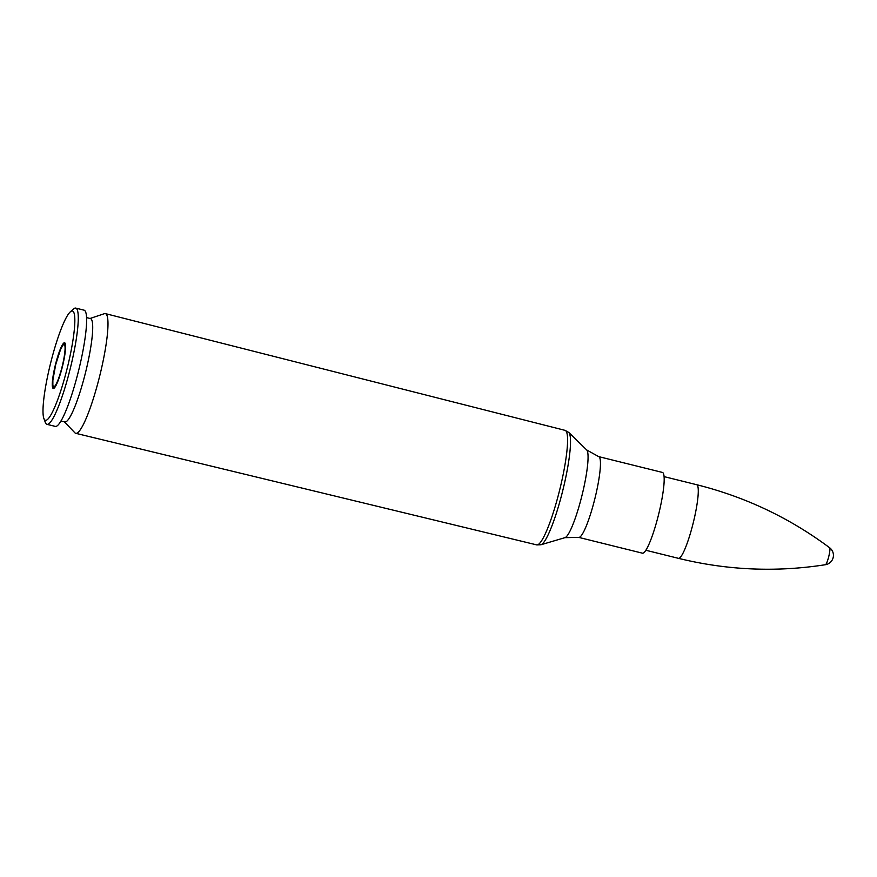 <?xml version="1.0" encoding="UTF-8"?>
<svg xmlns="http://www.w3.org/2000/svg" width="877" height="877" viewBox="0 0 877 877"><rect width="100%" height="100%" fill="white"/><g stroke="black" fill="none" stroke-linecap="round" stroke-linejoin="round"><path stroke-width="1.32" d="M64.427 421.848L74.874 432.799A61.664 9.494 -76.1 0 0 75.707 433.304A61.664 9.494 -76.1 0 0 101.107 370.138A61.664 9.494 -76.1 0 0 105.393 313.615A61.664 9.494 -76.1 0 0 104.418 313.67L90.068 318.472M598.706 456.632A41.592 6.402 -76.1 0 1 595.812 494.76A41.592 6.402 -76.1 0 1 578.677 537.371L642.402 553.179A41.592 6.402 -76.1 0 0 659.537 510.567A41.592 6.402 -76.1 0 0 662.42 472.429L598.706 456.632L586.713 449.967A45.352 6.983 103.9 0 1 582.997 491.219A45.352 6.983 103.9 0 1 564.963 537.656L540.934 544.76A58.09 8.945 -76.1 0 0 564.032 485.288A58.09 8.945 -76.1 0 0 568.789 432.46L565.095 430.366A58.989 9.088 103.9 0 1 560.995 484.455A58.989 9.088 103.9 0 1 536.691 544.88L75.707 433.304M60.951 420.982L64.821 421.947A53.256 8.2 -76.1 0 0 86.768 367.386A53.256 8.2 -76.1 0 0 90.452 318.57L86.593 317.606M43.85 418.406L45.297 422.363A59.866 9.219 -76.1 0 0 46.93 424.325L55.273 426.386A59.866 9.219 -76.1 0 0 79.939 365.062A59.866 9.219 -76.1 0 0 84.093 310.173L75.751 308.112A59.866 9.219 -76.1 0 0 73.394 309.077L70.27 311.894A56.281 8.671 -76.1 0 0 50.515 363.527A56.281 8.671 -76.1 0 0 43.85 418.406A56.281 8.671 -76.1 0 0 68.57 362.585A56.281 8.671 -76.1 0 0 70.27 311.894M46.93 424.325A59.866 9.219 -76.1 0 0 71.596 362.99A59.866 9.219 -76.1 0 0 75.751 308.112M62.969 364.35A23.547 3.629 -76.1 0 0 64.602 342.764A23.547 3.629 -76.1 0 0 55.415 364.744A23.547 3.629 -76.1 0 0 53.267 388.467A23.547 3.629 -76.1 0 0 62.969 364.35M825.443 564.711A9.483 9.483 0 0 0 829.631 547.752L829.631 547.752A8.748 1.348 103.9 0 1 828.754 556.533A8.748 1.348 103.9 0 1 825.421 564.711L825.421 564.711C776.09 572.407 727.088 570.28 678.414 558.331L645.834 550.252M829.631 547.752C789.607 517.89 745.286 496.875 696.678 484.707A37.93 5.843 103.9 0 1 693.225 522.922A37.93 5.843 103.9 0 1 678.414 558.331M62.662 364.448A21.75 3.355 103.9 0 1 52.817 384.466A21.75 3.355 103.9 0 1 61.313 347.939A21.75 3.355 103.9 0 1 62.662 364.448M540.934 544.76L536.691 544.88M586.713 449.967L568.789 432.46M565.095 430.366L105.393 313.615M578.677 537.371L564.963 537.656M696.678 484.707L664.097 476.628M65.095 343.214L63.012 344.869L60.447 349.748L55.689 364.657L52.872 380.136L52.85 385.913L53.914 388.303"/></g></svg>
